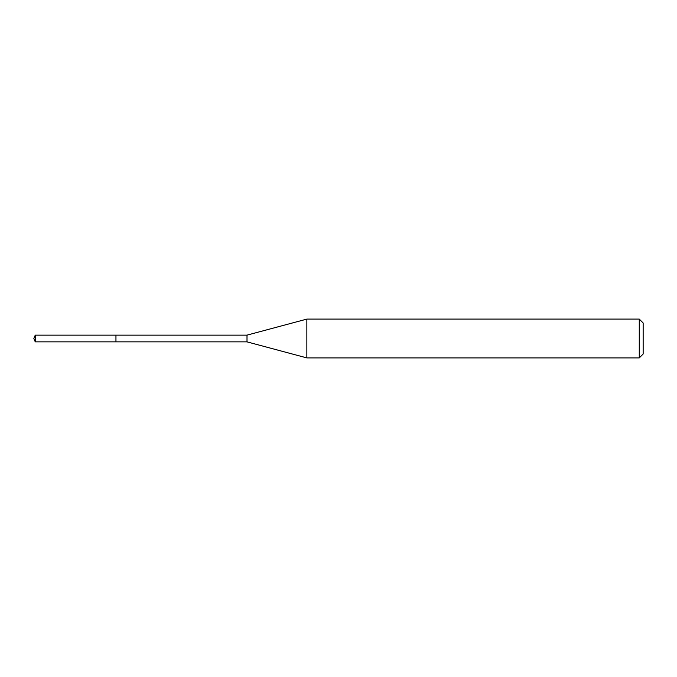 <?xml version="1.0" encoding="UTF-8"?>
<svg xmlns="http://www.w3.org/2000/svg" width="677" height="677" viewBox="0 0 677 677"><rect width="100%" height="100%" fill="white"/><g stroke="black" fill="none" stroke-linecap="round" stroke-linejoin="round"><path stroke-width="1.02" d="M35.246 341.86L33.85 338.5L35.246 335.14L35.246 341.86L115.953 341.86L115.953 335.14L115.953 341.86L247.003 341.86L247.003 335.14L306.859 319.095L639.266 319.095L643.15 322.98L643.15 354.02L643.15 322.98M35.246 335.14L247.003 335.14M306.859 319.095L306.859 357.905L639.266 357.905L639.266 319.095M639.266 357.905L643.15 354.02M247.003 341.86L306.859 357.905"/></g></svg>
